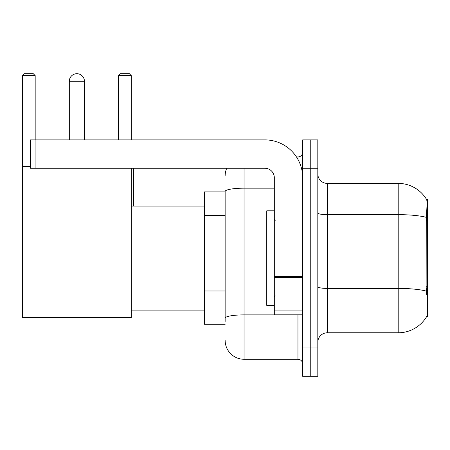 <?xml version="1.0" encoding="UTF-8"?>
<svg xmlns="http://www.w3.org/2000/svg" width="450" height="450" viewBox="0 0 450 450"><rect width="100%" height="100%" fill="white"/><g stroke="black" fill="none" stroke-linecap="round" stroke-linejoin="round"><path stroke-width="0.67" d="M426.572 316.721L426.735 316.44A33.098 33.098 0 0 1 398.188 332.798A33.098 33.098 0 0 0 426.572 316.721L427.5 316.721L427.5 199.468L426.639 199.586A33.098 33.098 0 0 0 398.188 183.392A33.098 33.098 0 0 1 426.572 199.468A33.098 33.098 0 0 0 398.188 183.392L327.268 183.392A9.456 9.456 0 0 1 317.812 173.936A9.456 9.456 0 0 0 327.268 183.392L327.268 332.798A9.456 9.456 0 0 0 317.812 342.253M225.141 191.903L204.339 191.903L204.339 324.287L225.141 324.287M310.247 347.929L310.247 376.296L317.812 376.296L317.812 347.929L310.247 347.929L310.247 376.296L302.681 376.296L302.681 347.929L310.247 347.929L310.247 168.266L310.247 347.929M302.681 347.929L302.681 139.894L310.247 139.894L310.247 168.266L310.247 139.894L317.812 139.894L317.812 347.929M426.735 294.975L426.127 286.757L426.262 217.356C427.084 207.067 427.207 201.15 426.639 199.586A33.098 33.098 0 0 0 398.188 183.392L398.188 214.65L327.268 214.65A9.456 1.643 0 0 1 317.812 213.007M426.364 291.139A33.098 5.749 180 0 0 398.188 288.405L398.188 332.798L327.268 332.798M225.141 321.452L225.141 191.458A18.911 3.285 180 0 1 244.052 188.173L274.314 188.173M244.052 168.266L244.052 359.274L297.951 359.274L297.951 314.831M296.449 156.915L297.951 156.915A4.731 4.731 0 0 0 302.681 152.19M302.681 364.005A4.731 4.731 0 0 0 297.951 359.274M225.141 175.826A18.911 18.911 0 0 1 226.721 168.266M244.052 359.274A18.911 18.911 0 0 1 225.141 340.363M274.314 210.814L266.749 210.814L266.749 305.376L274.314 305.376M69.306 81.27A7.566 7.566 0 0 1 76.871 73.704A7.566 7.566 0 0 1 84.437 81.27L69.306 81.27L69.306 139.894M84.437 139.894L84.437 81.27M131.243 168.266L131.243 317.666L22.5 317.666L22.5 75.594L24.39 73.704L33.277 73.704L35.173 75.594L22.5 75.594M35.173 139.894L35.173 75.594M22.5 166.371L30.347 166.371M131.243 75.594L118.575 75.594L120.465 73.704L129.352 73.704L131.243 75.594L131.243 139.894M118.575 75.594L118.575 139.894M133.419 206.089L133.419 168.266M302.681 314.831L274.314 314.831L274.314 276.593L302.681 276.593M302.681 177.722A37.822 37.822 0 0 0 264.859 139.894L35.078 139.894L35.078 168.266L264.859 168.266A9.456 9.456 0 0 1 274.314 177.722L274.314 276.593M35.078 168.266L30.347 168.266L30.347 139.894L35.078 139.894M427.5 220.567L426.127 220.567M427.5 286.757L426.127 286.757M225.141 215.347L204.339 215.347M225.141 290.993L204.339 290.993M426.262 217.356A33.098 5.749 180 0 0 398.188 214.65L398.188 288.405L327.268 288.405A9.456 1.643 -0 0 1 317.812 286.762M317.812 168.266L302.681 168.266M299.593 314.831A4.731 0.821 0 0 1 297.951 314.882L244.052 314.882A18.911 3.285 180 0 0 225.141 318.167M297.951 159.407L297.951 156.915M302.681 277.414L274.314 277.414M274.314 310.928L302.681 310.928M275.259 220.269L274.314 219.324M275.259 295.92L274.314 296.865M131.243 310.106L204.339 310.106M131.243 206.089L204.339 206.089"/></g></svg>
